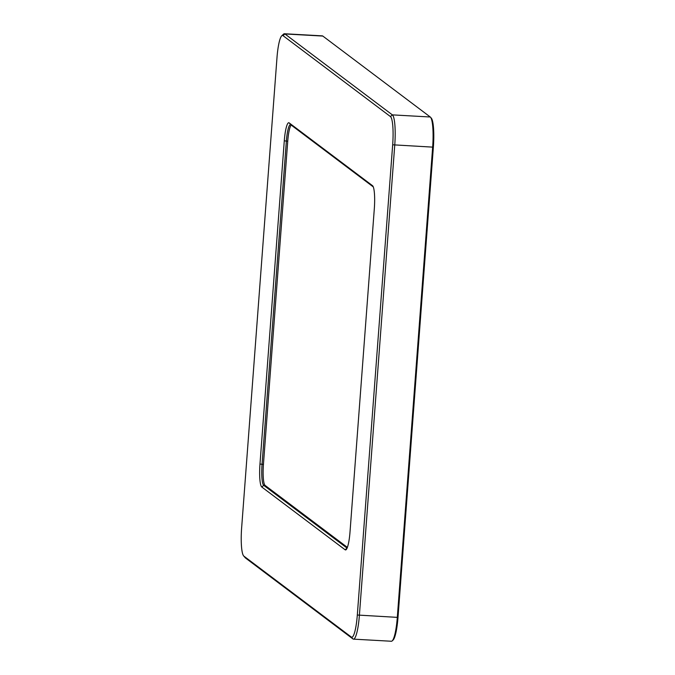 <?xml version="1.0" encoding="UTF-8"?>
<svg xmlns="http://www.w3.org/2000/svg" width="675" height="675" viewBox="0 0 675 675"><rect width="100%" height="100%" fill="white"/><g stroke="black" fill="none" stroke-linecap="round" stroke-linejoin="round"><path stroke-width="1.01" d="M347.38 547.391L265.089 485.409A18.824 3.206 93.2 0 1 263.427 464.442L287.736 141.218A18.824 3.206 93.2 0 1 291.187 125.069M347.093 548.125A18.824 3.206 93.2 0 1 347.043 548.092L263.714 485.333A18.824 3.206 93.2 0 1 262.052 464.366L286.36 141.143A18.824 3.206 93.2 0 1 290.469 124.656A18.824 3.206 93.2 0 1 290.824 124.791L373.275 186.899M350.021 531.866L374.321 208.643A20.638 3.51 -86.8 0 0 372.701 185.853A20.638 3.51 -86.8 0 0 372.507 185.667L289.178 122.901A20.638 3.51 -86.8 0 0 284.285 140.822L259.976 464.046A20.638 3.51 -86.8 0 0 261.799 487.029L345.127 549.788A20.638 3.51 -86.8 0 0 346.14 549.669A20.638 3.51 -86.8 0 0 350.021 531.866M241.633 527.901L276.986 57.662A25.346 4.312 93.2 0 1 281.753 35.8A25.346 4.312 93.2 0 1 282.994 35.648L390.437 116.572A25.346 4.312 93.2 0 1 392.673 144.796L357.311 615.026A25.346 4.312 93.2 0 1 351.304 637.04L243.861 556.116A25.346 4.312 93.2 0 1 243.616 555.879A25.346 4.312 93.2 0 1 241.633 527.901M243.616 555.879L245.244 557.761A27.152 4.624 -86.8 0 0 245.506 558.006L352.949 638.938A27.152 4.624 -86.8 0 0 353.464 639.141A27.152 4.624 -86.8 0 0 359.387 615.347L394.748 145.117A27.152 4.624 -86.8 0 0 392.361 114.877L284.909 33.953A27.152 4.624 -86.8 0 0 284.403 33.75A27.152 4.624 -86.8 0 0 283.576 34.113L281.753 35.8M392.183 640.887L393.061 640.077A26.283 4.472 -86.8 0 0 398.005 617.406L433.367 147.167A26.283 4.472 -86.8 0 0 431.3 118.142L430.523 117.239A27.152 4.624 93.2 0 1 432.65 147.226L397.297 617.465A27.152 4.624 93.2 0 1 392.183 640.887A27.152 4.624 93.2 0 1 391.365 641.25L353.464 639.141M284.403 33.75L322.304 35.859A27.152 4.624 93.2 0 1 322.81 36.062L430.262 116.994A27.152 4.624 93.2 0 1 430.523 117.239M347.102 548.1L345.127 549.788M261.799 487.029L263.714 485.333L265.089 485.409M263.427 464.442L259.976 464.046M287.736 141.218L284.285 140.822M290.824 124.791L289.178 122.901M372.895 186.114L372.507 185.667M245.506 558.006L243.861 556.116M352.949 638.938L351.304 637.04M398.005 617.406L357.311 615.026M433.367 147.167L392.673 144.796M430.262 116.994L392.361 114.877L390.437 116.572M322.81 36.062L284.909 33.953L282.994 35.648"/></g></svg>
